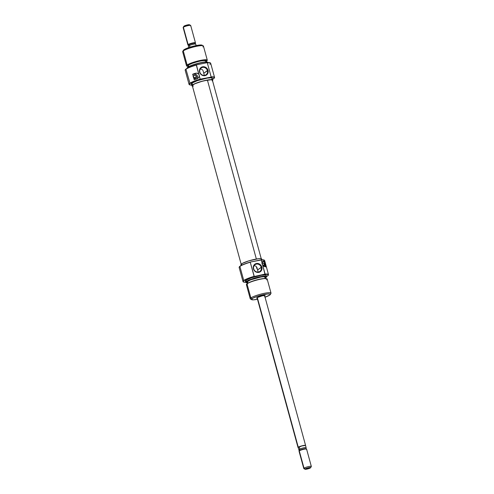 <?xml version="1.0" encoding="UTF-8"?>
<svg xmlns="http://www.w3.org/2000/svg" width="494" height="494" viewBox="0 0 494 494"><rect width="100%" height="100%" fill="white"/><g stroke="black" fill="none" stroke-linecap="round" stroke-linejoin="round"><path stroke-width="0.74" d="M264.525 296.277L264.883 296.054A4.403 0.692 -15.3 0 1 264.747 296.147M257.195 298.215A4.403 0.692 -15.3 0 1 256.664 297.913A4.403 0.692 -15.3 0 1 256.892 297.697L256.757 298.148L257.46 298.215M261.9 263.574L263.321 263.129L264.574 264.123L263.061 265.63L264.691 264.438A1.71 1.562 -126.2 0 1 263.821 266.315L262.604 264.982L265.006 274.3A13.14 2.075 -15.3 0 1 268.477 274.886A13.14 2.075 -15.3 0 1 267.717 275.788A13.14 2.075 -15.3 0 1 266.488 276.535L268.199 275.374L268.446 274.713L266.118 274.232L254.299 276.492L265.093 274.084A13.215 2.081 -15.3 0 1 268.483 274.559A13.215 2.081 -15.3 0 1 268.47 274.788M243.165 281.808A13.14 2.075 -15.3 0 0 245.716 282.216L243.468 282.025L243.11 281.704L243.857 280.672L247.908 278.647L254.299 276.492L250.254 262.258L250.606 261.993A13.017 2.05 164.7 0 0 240.016 266.204L239.893 266.427A13.215 2.081 -15.3 0 1 250.254 262.258A13.215 2.081 164.7 0 0 239.893 266.427L240.016 266.204A13.017 2.05 164.7 0 0 239.355 266.853L239.213 267.087A13.215 2.081 -15.3 0 1 239.893 266.427L243.746 280.499A13.215 2.081 164.7 0 0 243.048 281.642L243.165 281.808A13.14 2.075 -15.3 0 1 243.857 280.672L243.746 280.499A13.215 2.081 -15.3 0 1 254.107 276.337L250.254 262.258L250.606 261.993L242.807 264.704L240.016 266.204L239.281 267.217M253.675 268.829A4.162 3.798 53.8 0 0 258.535 272.021A4.162 3.798 53.8 0 0 261.227 267.285L261.832 267.075A4.65 4.242 -126.2 0 1 258.825 272.367A4.65 4.242 -126.2 0 1 253.391 268.804L253.675 268.829A4.162 3.798 -126.2 0 1 254.99 264.704A4.162 3.798 -126.2 0 1 261.227 267.285A4.162 3.798 -126.2 0 1 259.912 271.41A4.162 3.798 -126.2 0 1 253.675 268.829L253.706 269.65L254.774 271.12L257.115 272.361L259.622 272.114L261.45 270.459L261.987 267.958L261.048 265.445L258.949 263.777L257.244 263.426L254.879 264.179L253.774 265.42L253.249 267.044L253.391 268.804A4.65 4.242 -126.2 0 1 256.398 263.512A4.65 4.242 -126.2 0 1 261.832 267.075L257.584 269.952L261.227 267.285A4.162 3.798 53.8 0 0 256.367 264.099A4.162 3.798 53.8 0 0 253.675 268.829M258.096 272.083L258.059 271.706L258.096 272.083M247.34 285.081A10.769 1.698 -15.3 0 1 247 283.834A10.769 1.698 164.7 0 0 246.389 284.674L250.248 298.784A10.769 1.698 -15.3 0 1 250.859 297.944L247 283.834L250.859 297.944L252.002 298.697A9.787 1.544 -15.3 0 1 263.067 294.739A9.787 1.544 -15.3 0 1 270.274 294.566L270.959 293.399A10.769 1.698 164.7 0 0 263.03 293.597A10.769 1.698 164.7 0 0 250.859 297.944A10.769 1.698 -15.3 0 1 262.209 293.782A10.769 1.698 -15.3 0 1 271.015 293.103L267.155 278.993A10.769 1.698 164.7 0 0 258.35 279.672A10.769 1.698 164.7 0 0 247 283.834A10.769 1.698 -15.3 0 1 247.247 283.667A10.769 1.698 -15.3 0 1 256.324 280.197A10.769 1.698 -15.3 0 1 265.908 278.56A10.769 1.698 -15.3 0 1 266.544 279.832M265.908 278.56L264.982 278.517A9.787 1.544 164.7 0 0 256.275 280.005A9.787 1.544 164.7 0 0 248.019 283.161L247.247 283.667M266.494 276.906L266.513 276.702A10.769 1.698 164.7 0 0 257.992 277.214A10.769 1.698 164.7 0 0 246.345 281.444L246.463 281.617A10.695 1.686 -15.3 0 1 258.035 277.412A10.695 1.686 -15.3 0 1 266.494 276.906A10.695 1.686 -15.3 0 1 265.877 277.64L265.574 277.844A10.695 1.686 -15.3 0 0 265.877 277.64L266.482 276.801A10.769 1.698 -15.3 0 0 266.501 276.603L266.173 275.386A10.769 1.698 164.7 0 0 257.362 276.072A10.769 1.698 164.7 0 0 246.018 280.234L246.345 281.444A10.769 1.698 -15.3 0 1 257.695 277.282A10.769 1.698 -15.3 0 1 266.501 276.603M268.477 274.886L268.489 274.683A13.215 2.081 164.7 0 0 265.093 274.084L262.604 264.982A2.939 2.68 -126.2 0 1 262.079 263.049L262.542 261.598L263.45 261.165A13.215 2.081 -15.3 0 1 264.512 261.326L266.038 266.921A13.215 2.081 164.7 0 0 264.982 266.76L263.185 265.772L262.086 263.549L262.542 261.598L264.512 261.326L262.37 261.956L263.45 261.165L262.37 261.956A2.939 2.68 53.8 0 0 262.308 261.974M270.274 294.566A9.787 1.544 -15.3 0 1 269.773 295.054L264.895 297.258M261.962 259.825L261.758 259.06A10.812 1.704 164.7 0 0 252.909 259.745A10.812 1.704 164.7 0 0 241.51 263.926L241.844 265.148L241.51 263.926A10.812 1.704 164.7 0 0 240.893 264.772L241.183 265.037M243.116 281.722A13.215 2.081 -15.3 0 1 242.992 281.531A13.215 2.081 -15.3 0 1 243.746 280.499L239.893 266.427A13.215 2.081 164.7 0 0 239.139 267.452L242.992 281.531M265.883 278.974L265.377 277.109A9.54 1.507 164.7 0 0 257.565 277.714A9.54 1.507 164.7 0 0 247.506 281.401L247.994 283.179L247.506 281.401A9.54 1.507 164.7 0 0 246.963 282.148L247.222 282.383M271.015 293.103A10.769 1.698 -15.3 0 1 270.403 293.942M256.367 266.643L256.936 268.705L256.367 266.643M256.985 267.767L256.763 267.217L256.985 267.767M255.972 266.278L255.398 265.963L255.972 266.278M254.713 265.815L253.959 265.865L254.713 265.815M258.059 271.706L256.991 267.785M265.241 278.536L261.573 278.82L256.256 280.012L251.082 281.697L247.797 283.315M245.851 282.451A10.769 1.698 -15.3 0 1 245.734 282.284A10.769 1.698 -15.3 0 1 246.345 281.444A10.769 1.698 164.7 0 0 245.777 282.37L245.895 282.543A10.695 1.686 -15.3 0 0 247.167 282.883L245.858 282.451L246.463 281.617L253.7 278.591L261.517 276.708L265.525 276.399L266.482 276.801M265.377 277.109L263.592 276.726L260.937 277.023L250.711 279.826L247.062 281.821L247.475 284.013M264.833 277.856L265.278 277.437M245.895 282.543A10.695 1.686 -15.3 0 1 246.463 281.617L246.018 280.234A10.769 1.698 164.7 0 0 245.401 281.074L245.697 281.339M266.173 275.386L265.204 274.979L261.165 275.294L251.384 277.813L246.018 280.234L245.401 281.074L245.734 282.284M264.37 260.289L260.795 259.906L261.246 260.011L262.079 263.049L261.246 260.011A13.215 2.081 -15.3 0 1 264.376 260.202L264.142 260.072A13.017 2.05 164.7 0 0 260.795 259.906L250.606 261.993L261.246 260.011A13.215 2.081 164.7 0 1 264.63 260.48L268.483 274.559M261.758 259.06L260.783 258.646L258.368 258.739L248.828 260.863L242.393 263.382L241.004 264.395L241.103 265.531M261.141 259.906L261.647 259.436M257.67 299.234L253.274 299.852L251.446 299.463L252.805 298.203L256.886 296.493L267.26 293.998L270.064 294.047L270.329 294.288L269.773 295.054A9.787 1.544 -15.3 0 1 265.037 297.209M264.883 296.054L265.136 295.715L264.741 295.542L262.339 295.813L256.892 297.697A4.403 0.692 -15.3 0 1 261.196 296.079A4.403 0.692 -15.3 0 1 265.05 295.622A4.403 0.692 -15.3 0 1 264.883 296.054M250.859 297.944A10.769 1.698 164.7 0 0 250.452 299.006L251.631 299.66A9.787 1.544 -15.3 0 1 252.002 298.697L250.859 297.944M257.485 299.271A9.787 1.544 -15.3 0 1 251.631 299.66M254.107 276.337A13.215 2.081 164.7 0 0 243.746 280.499L243.857 280.672A13.14 2.075 -15.3 0 1 254.299 276.492L254.107 276.337M264.512 261.326L266.038 266.921L265.587 266.816L264.148 261.592L264.512 261.326M261.863 262.116L264.148 261.592L265.574 266.816L263.839 266.328M262.542 261.598L262.981 261.258M262.073 263.413A1.71 1.562 -126.2 0 1 264.691 264.438L264.549 265.686L263.58 266.389M212.389 80.152L211.383 79.775L207.412 80.108L256.355 259.029L207.412 80.108A10.411 1.643 164.7 0 0 197.162 82.856A10.411 1.643 164.7 0 0 192.32 85.672L241.282 264.661M261.363 259.171L212.395 80.176A10.411 1.643 164.7 0 0 207.412 80.108L201.731 81.393L194.821 83.807L192.401 85.351L192.641 85.95L193.333 86.073M193.574 77.472A1.173 1.074 -126.2 0 1 193.994 78.12L194.037 78.342M193.284 76.422A1.71 1.562 -126.2 0 1 196.414 76.607L194.488 78.021A1.71 1.562 53.8 0 0 193.382 76.792M214.328 77.984L214.464 77.756A13.215 2.081 164.7 0 0 211.154 76.916L210.808 77.181A13.017 2.05 -15.3 0 1 214.328 77.984A13.017 2.05 -15.3 0 1 213.661 78.639A13.017 2.05 -15.3 0 1 212.581 79.312L214.39 77.861A13.215 2.081 -15.3 0 0 214.544 77.385A13.215 2.081 -15.3 0 0 211.154 76.916L213.63 77.181L214.39 77.861M191.721 85.017L189.647 84.82L189.424 84.048L190.036 83.48A13.017 2.05 -15.3 0 1 200.62 79.275L200.169 79.17A13.215 2.081 164.7 0 0 189.801 83.332A13.215 2.081 164.7 0 0 189.301 84.635L189.542 84.77A13.017 2.05 -15.3 0 1 190.036 83.48L185.954 69.253A13.215 2.081 -15.3 0 1 196.316 65.091L196.408 64.875A13.14 2.075 164.7 0 0 185.966 69.055L185.966 69.055A13.14 2.075 164.7 0 0 185.207 69.957L185.188 70.16A13.215 2.081 -15.3 0 1 185.954 69.253A13.215 2.081 164.7 0 0 185.201 70.284L189.054 84.363A13.215 2.081 -15.3 0 1 189.801 83.332A13.215 2.081 -15.3 0 1 200.169 79.17L199.335 76.125L198.415 77.91L196.711 78.923A13.215 2.081 164.7 0 0 194.216 79.818L192.685 74.224A13.215 2.081 -15.3 0 1 195.179 73.334L197.118 73.18L198.804 74.193L196.316 65.091A13.215 2.081 164.7 0 0 185.954 69.253L190.036 83.48L198.878 79.787L210.808 77.181L200.169 79.17L196.408 64.875L188.72 67.573L185.966 69.055L185.219 70.08M191.715 85.017A13.017 2.05 -15.3 0 1 189.542 84.77M207.412 70.58A4.162 3.798 53.8 0 0 202.552 67.394A4.162 3.798 53.8 0 0 199.86 72.13L199.582 72.099A4.65 4.242 -126.2 0 1 202.589 66.807A4.65 4.242 -126.2 0 1 208.017 70.37L203.769 73.254L207.412 70.58A4.162 3.798 -126.2 0 1 206.097 74.711A4.162 3.798 -126.2 0 1 199.86 72.13A4.162 3.798 -126.2 0 1 201.182 67.999A4.162 3.798 -126.2 0 1 207.412 70.58L208.017 70.37L207.702 69.524L205.924 67.493L204.294 66.814L201.787 67.061L199.959 68.715L199.422 71.222L200.366 73.73L202.46 75.397L205.01 75.662L207.153 74.44L207.98 72.976L208.017 70.37A4.65 4.242 -126.2 0 1 205.01 75.662A4.65 4.242 -126.2 0 1 199.582 72.099L199.86 72.13A4.162 3.798 53.8 0 0 204.72 75.316A4.162 3.798 53.8 0 0 207.412 70.58M201.583 69.259L200.15 69.16L201.583 69.259M202.614 70.006L202.157 69.574L202.614 70.006M203.17 71.062L202.954 70.512L203.17 71.062M207.295 60.169L203.435 46.059A10.769 1.698 164.7 0 0 194.624 46.739A10.769 1.698 164.7 0 0 183.28 50.901A10.769 1.698 -15.3 0 1 193.796 46.942A10.769 1.698 -15.3 0 1 203.232 45.831L202.046 45.176A9.787 1.544 164.7 0 0 193.475 46.189A9.787 1.544 164.7 0 0 183.91 49.789L183.28 50.901L187.14 65.01A10.769 1.698 -15.3 0 1 198.489 60.848A10.769 1.698 -15.3 0 1 207.295 60.169A10.769 1.698 -15.3 0 1 206.683 61.009A10.769 1.698 -15.3 0 1 206.319 61.25L206.683 61.009A10.769 1.698 164.7 0 0 200.453 60.41A10.769 1.698 164.7 0 0 187.14 65.01L188.121 65.171A9.787 1.544 -15.3 0 1 199.471 61.145A9.787 1.544 -15.3 0 1 206.294 61.163M207.968 62.621L207.949 62.559A10.769 1.698 164.7 0 0 199.138 63.238A10.769 1.698 164.7 0 0 187.794 67.4A10.769 1.698 -15.3 0 1 198.841 63.312A10.769 1.698 -15.3 0 1 207.906 62.466L207.783 62.3A10.695 1.686 164.7 0 0 198.779 63.139A10.695 1.686 164.7 0 0 187.806 67.203L187.794 67.4A10.769 1.698 164.7 0 0 187.177 68.24L187.195 68.308M203.232 45.831A10.769 1.698 -15.3 0 1 202.824 46.893M192.438 86.117A10.812 1.704 -15.3 0 1 191.925 85.777A10.812 1.704 -15.3 0 1 192.543 84.937L192.03 83.072L197.421 80.639L207.252 78.108L211.302 77.793L212.278 78.206A10.812 1.704 164.7 0 0 203.429 78.892A10.812 1.704 164.7 0 0 192.03 83.072L192.543 84.937A10.812 1.704 -15.3 0 1 203.942 80.757A10.812 1.704 -15.3 0 1 212.791 80.071A10.812 1.704 -15.3 0 1 212.519 80.627M214.544 77.385L210.691 63.312A13.215 2.081 164.7 0 0 207.307 62.837L211.154 76.916L207.307 62.837A13.215 2.081 -15.3 0 1 210.635 63.201A13.215 2.081 -15.3 0 1 209.938 64.337M189.437 84.696A13.215 2.081 -15.3 0 1 189.054 84.363M188.109 66.999L187.8 65.869A9.54 1.507 164.7 0 1 188.344 65.122L191.542 63.547L198.39 61.435L203.219 60.54L206.208 60.83A9.54 1.507 164.7 0 0 198.403 61.435A9.54 1.507 164.7 0 0 188.344 65.122L188.751 66.622L188.344 65.122L187.893 65.535L188.053 66.103M202.231 45.38L200.41 44.991L194.222 46.004L188.788 47.585L183.91 49.789A9.787 1.544 164.7 0 0 183.41 50.277L182.724 51.444A10.769 1.698 -15.3 0 1 183.28 50.901A10.769 1.698 164.7 0 0 182.663 51.74L186.522 65.85A10.769 1.698 -15.3 0 1 187.14 65.01L183.28 50.901L183.91 49.789L183.354 50.549M188.442 66.307L187.559 65.93L188.121 65.171L187.14 65.01A10.769 1.698 164.7 0 0 187.776 66.282L187.911 66.289A10.769 1.698 -15.3 0 1 186.522 65.85M187.887 66.196A9.787 1.544 -15.3 0 1 188.121 65.171L193 62.966L200.224 60.99L205.56 60.392L206.443 60.762L205.887 61.528M205.665 61.571L206.109 61.157M207.826 62.386L206.863 61.985L204.479 62.071L197.05 63.59L189.887 66.066L187.806 67.203L187.195 68.036M210.635 63.201L210.518 63.034A13.14 2.075 164.7 0 0 207.109 62.682L196.408 64.875L207.109 62.682L210.555 63.096M192.901 86.191L191.925 85.783L191.419 83.912A10.812 1.704 164.7 0 1 192.03 83.072L191.524 83.542L191.709 84.184M211.667 79.046L212.173 78.577M191.925 85.783L193.426 84.388L196.174 83.146L203.936 80.757L211.815 79.658L212.791 80.071L212.173 80.911M187.17 68.141A10.769 1.698 -15.3 0 1 187.794 67.4L187.806 67.203A10.695 1.686 164.7 0 0 187.189 67.937L187.17 68.141M196.711 78.923L194.216 79.818L192.685 74.224L195.179 73.334L194.099 74.125L192.734 74.403L196.13 73.131L198.051 73.532L198.804 74.193A2.939 2.68 -126.2 0 1 199.335 76.125L198.415 77.91L196.711 78.923M197.125 78.768A2.939 2.68 53.8 0 0 194.099 74.125L196.204 74.557L197.328 75.841L197.619 77.49L196.976 78.947M198.415 77.91L197.606 78.521M193.253 76.595L193.629 75.743L194.729 75.261L195.908 75.749L196.414 76.607L196.279 77.848L195.605 78.46L194.679 78.552L193.599 77.842M194.55 78.521A1.71 1.562 53.8 0 0 194.488 78.021L196.414 76.607A1.71 1.562 -126.2 0 1 193.71 77.984M194.537 78.67L194.198 77.422L193.111 76.712M193.469 77.391L193.994 78.12A1.173 1.074 -126.2 0 1 194.025 78.268M298.265 447.231L257.294 297.45L298.265 447.231A3.915 0.618 -15.3 0 1 302.396 445.718A3.915 0.618 -15.3 0 1 305.595 445.465A3.915 0.618 -15.3 0 1 305.57 445.582L304.866 445.31L302.39 445.718L298.043 447.533A3.915 0.618 -15.3 0 1 298.265 447.231M298.845 450.003L299.352 450.713A3.501 0.55 -15.3 0 1 299.37 450.571A3.501 0.55 164.7 0 0 299.358 450.59L299.068 451.084A3.915 0.618 -15.3 0 1 299.271 450.886L299.537 450.417A3.501 0.55 164.7 0 0 299.37 450.571L298.117 447.576L301.099 446.07L305.527 445.427A3.878 0.611 164.7 0 0 303.094 445.563A3.878 0.611 164.7 0 0 299.308 446.7L299.839 450.225A3.501 0.55 -15.3 0 1 303.662 448.96A3.501 0.55 -15.3 0 1 306.089 448.873L306.119 448.515M311.337 466.441L306.601 449.126A3.915 0.618 164.7 0 0 303.396 449.373A3.915 0.618 164.7 0 0 299.271 450.886L304.008 468.201A3.915 0.618 164.7 0 0 303.859 468.59L305.039 469.244A2.939 0.463 -15.3 0 1 305.15 468.954L304.008 468.201L299.271 450.886A3.915 0.618 164.7 0 0 299.043 451.195L303.785 468.51A3.915 0.618 -15.3 0 1 304.008 468.201A3.915 0.618 -15.3 0 1 308.133 466.688A3.915 0.618 -15.3 0 1 311.337 466.441A3.915 0.618 -15.3 0 1 311.115 466.75M310.627 467.713L311.313 466.552A3.915 0.618 164.7 0 0 308.429 466.62A3.915 0.618 164.7 0 0 304.008 468.201L305.15 468.954A2.939 0.463 -15.3 0 1 308.466 467.769A2.939 0.463 -15.3 0 1 310.627 467.713A2.939 0.463 -15.3 0 1 310.479 467.861L307.385 468.997L304.983 469.183L308.244 467.818L310.096 467.515L310.479 467.861A2.939 0.463 -15.3 0 1 307.608 468.942A2.939 0.463 -15.3 0 1 305.039 469.244M195.13 43.41L195.42 42.916A3.915 0.618 164.7 0 0 192.537 42.984A3.915 0.618 164.7 0 0 188.115 44.571L188.597 44.886A3.501 0.55 -15.3 0 1 188.899 44.701A3.501 0.55 -15.3 0 1 192.882 43.404A3.501 0.55 -15.3 0 1 195.13 43.41A3.501 0.55 -15.3 0 1 195.118 43.429M190.628 25.41L189.449 24.756A2.939 0.463 164.7 0 0 186.88 25.058A2.939 0.463 164.7 0 0 184.009 26.139L183.373 27.25A3.915 0.618 -15.3 0 1 187.201 25.811A3.915 0.618 -15.3 0 1 190.628 25.41A3.915 0.618 -15.3 0 1 190.48 25.799M195.445 42.805L190.703 25.49A3.915 0.618 164.7 0 0 187.504 25.737A3.915 0.618 164.7 0 0 183.373 27.25L188.115 44.571A3.915 0.618 -15.3 0 1 192.24 43.058A3.915 0.618 -15.3 0 1 195.445 42.805A3.915 0.618 -15.3 0 1 195.216 43.114M195.643 43.997L195.136 43.287A3.501 0.55 164.7 0 0 192.53 43.478A3.501 0.55 164.7 0 0 188.899 44.701L188.356 45.633L188.696 47.615L188.43 45.047A3.501 0.55 164.7 0 0 188.399 45.127A3.501 0.55 164.7 0 0 188.405 45.176A3.501 0.55 -15.3 0 1 188.43 45.047A3.501 0.55 -15.3 0 1 188.597 44.886L188.115 44.571L183.373 27.25A3.915 0.618 164.7 0 0 183.151 27.559L187.887 44.874A3.915 0.618 -15.3 0 1 188.115 44.571A3.915 0.618 164.7 0 0 187.967 44.954L188.467 45.232M189.505 24.817L186.547 25.145L183.842 26.367M183.175 27.448A3.915 0.618 -15.3 0 1 183.373 27.25L184.009 26.139A2.939 0.463 164.7 0 0 183.861 26.287L183.175 27.448M188.356 45.633L188.43 45.047A3.501 0.55 -15.3 0 1 188.597 44.886A3.501 0.55 -15.3 0 1 188.899 44.701L189.529 45.423A3.878 0.611 -15.3 0 1 193.321 44.287A3.878 0.611 -15.3 0 1 195.748 44.151L195.439 43.725M195.748 44.151L196.143 45.578L195.748 44.151A3.878 0.611 164.7 0 0 193.321 44.287A3.878 0.611 164.7 0 0 189.529 45.423L190.011 47.177L189.221 45.003L188.899 44.701L188.43 45.047M306.521 449.046L306.021 448.768A3.501 0.55 164.7 0 0 303.304 449.046A3.501 0.55 164.7 0 0 299.839 450.225A3.501 0.55 164.7 0 0 299.537 450.417A3.501 0.55 164.7 0 0 299.37 450.571L298.117 447.576L299.308 446.7L299.839 450.225A3.501 0.55 164.7 0 0 299.537 450.417L299.271 450.886A3.915 0.618 -15.3 0 1 303.094 449.447A3.915 0.618 -15.3 0 1 306.521 449.046A3.915 0.618 -15.3 0 1 306.373 449.429M306.15 447.7A3.878 0.611 164.7 0 0 303.717 447.842A3.878 0.611 164.7 0 0 299.932 448.978A3.878 0.611 -15.3 0 1 303.717 447.842A3.878 0.611 -15.3 0 1 306.15 447.7L305.527 445.427L306.15 447.7M306.058 448.953L306.132 448.367L306.058 448.953M299.049 450.275L298.74 449.849M212.278 78.206L212.791 80.071M206.208 60.83L206.517 61.96M203.176 71.087L204.244 74.989M298.043 447.533L257.028 297.604M188.399 45.127L188.362 45.485M305.595 445.465L264.58 295.536"/></g></svg>
